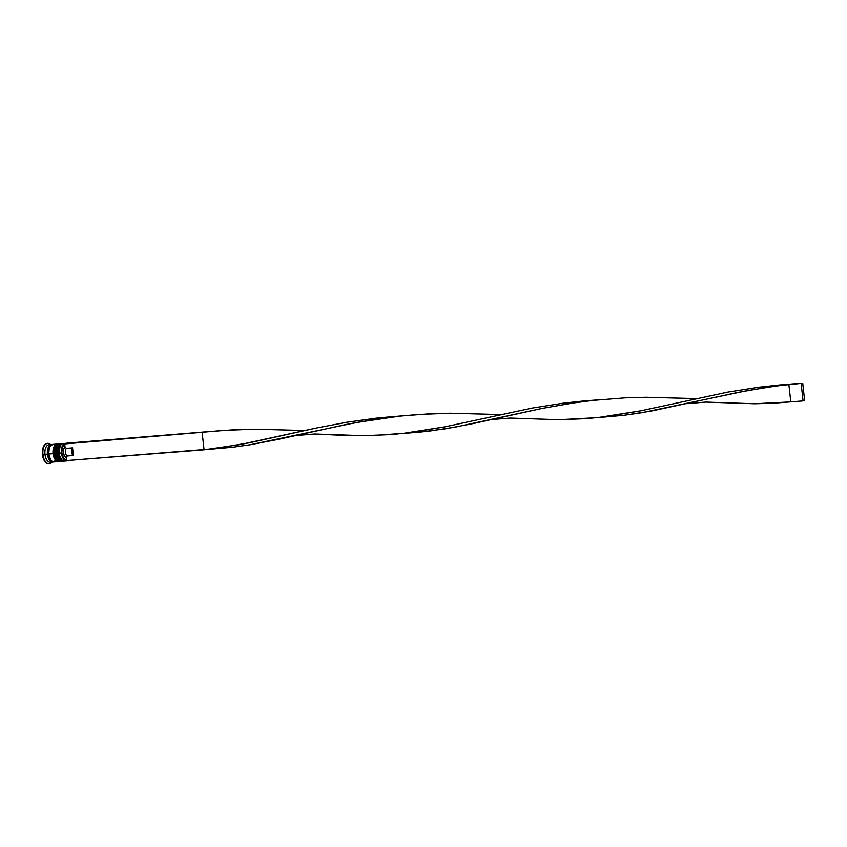 <?xml version="1.0" encoding="UTF-8"?>
<svg xmlns="http://www.w3.org/2000/svg" width="847" height="847" viewBox="0 0 847 847"><rect width="100%" height="100%" fill="white"/><g stroke="black" fill="none" stroke-linecap="round" stroke-linejoin="round"><path stroke-width="1.27" d="M61.566 459.349L60.148 457.391L58.951 453.145A7.93 4.32 -94.7 0 0 61.143 458.915A7.93 4.32 -94.7 0 1 58.951 453.145L57.734 453.293A8.809 4.796 85.3 0 0 63.25 461.213M63.006 461.234A8.809 4.796 -94.7 0 1 57.49 453.314L57.49 453.314A8.809 4.796 85.3 0 0 62.943 461.244A8.809 4.796 85.3 0 0 63.07 461.234M61.64 443.669A8.809 4.796 85.3 0 0 61.513 443.68C58.252 444.527 56.781 447.735 57.088 453.325L60.836 460.726L63.197 461.223A8.809 4.796 -94.7 0 1 57.734 453.293L57.734 453.293A8.809 4.796 -94.7 0 1 61.757 443.659L61.513 443.68A8.809 4.796 85.3 0 0 57.49 453.314A8.809 4.796 -94.7 0 1 61.46 443.68M57.882 456.237L58.432 457.528M57.469 448.783L57.225 450.212M57.141 451.737L57.236 453.325M61.704 443.669A8.809 4.796 85.3 0 0 57.734 453.293L58.951 453.145L60.116 446.263A7.93 4.32 -94.7 0 0 58.951 453.145A7.93 4.32 85.3 0 0 60.91 458.619L61.386 459.254A8.809 4.796 -94.7 0 1 59.216 453.166L58.951 453.145A7.93 4.32 -94.7 0 1 60.116 446.274M57.882 459.656L55.923 456.406L55.267 453.441A7.93 4.32 -94.7 0 0 57.469 459.212A7.93 4.32 -94.7 0 1 55.267 453.441L54.06 453.59A8.809 4.796 85.3 0 0 59.565 461.52M59.322 461.541A8.809 4.796 -94.7 0 1 53.806 453.611L53.806 453.611A8.809 4.796 85.3 0 0 59.269 461.541A8.809 4.796 85.3 0 0 59.385 461.53M57.956 443.976A8.809 4.796 85.3 0 0 57.829 443.976C54.568 444.823 53.096 448.042 53.403 453.621L57.151 461.022L59.512 461.52A8.809 4.796 -94.7 0 1 54.06 453.59L54.06 453.59A8.809 4.796 -94.7 0 1 58.072 443.955L57.829 443.976A8.809 4.796 85.3 0 0 53.806 453.611A8.809 4.796 -94.7 0 1 57.776 443.987M54.208 456.544L54.748 457.835M53.785 449.079L53.541 450.519M53.456 452.033L53.552 453.59M58.02 443.966A8.809 4.796 85.3 0 0 54.06 453.59L55.267 453.441L56.442 446.56A7.93 4.32 -94.7 0 0 55.267 453.441A7.93 4.32 85.3 0 0 57.225 458.915L57.702 459.55A8.809 4.796 -94.7 0 1 55.531 453.473L55.267 453.441A7.93 4.32 -94.7 0 1 56.431 446.57M55.828 459.455A8.661 4.722 -94.7 0 1 51.011 461.403A8.661 4.722 -94.7 0 1 47.506 454.119L48.512 453.992A7.93 4.32 85.3 0 0 49.973 458.714A7.93 4.32 -94.7 0 1 48.512 453.992L47.506 454.119A8.661 4.722 -94.7 0 1 51.773 444.643M49.115 448.285A7.93 4.32 85.3 0 0 48.512 453.992A7.93 4.32 -94.7 0 1 49.115 448.285M65.441 443.362A8.809 4.796 -94.7 0 1 65.547 443.352A8.809 4.796 85.3 0 0 64.848 443.479A8.809 4.796 -94.7 0 1 65.441 443.362L63.229 443.542A8.809 4.796 85.3 0 0 59.216 453.166L61.82 452.944A8.512 4.637 -94.7 0 1 64.69 443.934L65.028 446.92L66.426 448.349L72.556 447.851L73.403 455.474L71.561 451.917L72.556 447.851L73.403 455.474L67.262 455.972L73.403 455.474A4.108 2.245 -94.7 0 1 71.561 451.917A4.108 2.245 -94.7 0 1 72.556 447.851L66.426 448.349A4.108 2.245 85.3 0 0 65.42 452.414A4.108 2.245 85.3 0 0 67.262 455.972L66.204 457.613L67.262 455.972A4.108 2.245 -94.7 0 1 65.42 452.414A4.108 2.245 -94.7 0 1 66.426 448.349L65.028 446.92A5.58 3.039 85.3 0 0 63.398 452.658A5.58 3.039 85.3 0 0 66.204 457.613L66.532 460.588L66.204 457.613L64.393 455.908L63.398 452.658L63.652 449.185L65.028 446.92L64.69 443.934L62.297 447.311L61.82 452.944L63.493 458.185L66.532 460.588A8.512 4.637 -94.7 0 1 61.82 452.944L61.418 452.986A8.809 4.796 85.3 0 0 66.574 460.927A8.809 4.796 -94.7 0 1 61.418 452.986L59.216 453.166A8.809 4.796 85.3 0 0 64.668 461.107L66.871 460.927M65.748 460.779A8.809 4.796 -94.7 0 1 61.386 459.254M61.587 461.276A8.809 4.796 -94.7 0 1 57.702 459.55M51.635 461.869A8.809 4.796 -94.7 0 1 44.976 454.331L42.953 454.574A10.28 5.601 85.3 0 0 52.069 462.134A10.28 5.601 -94.7 0 1 49.317 463.828A10.28 5.601 -94.7 0 1 42.953 454.574L42.466 454.617A10.28 5.601 85.3 0 0 48.83 463.87A10.28 5.601 85.3 0 0 49.073 463.838M60.783 443.743L59.555 443.839A8.809 4.796 85.3 0 0 55.531 453.473A8.809 4.796 85.3 0 0 60.984 461.403L62.212 461.308A8.809 4.796 -94.7 0 1 56.76 453.367L55.531 453.473L56.76 453.367A8.809 4.796 -94.7 0 1 60.783 443.743A8.809 4.796 -94.7 0 1 61.132 443.733M53.372 444.431L50.682 445.427L49.359 447.597L48.65 454.034A8.809 4.796 85.3 0 0 54.113 461.964L58.528 461.604A8.809 4.796 -94.7 0 1 53.075 453.674L48.65 454.034L50.725 459.974L52.472 461.594L54.356 461.933M51.445 444.506L48.999 444.696A8.809 4.796 85.3 0 0 44.976 454.331A8.809 4.796 85.3 0 0 50.428 462.261L52.885 462.06A8.809 4.796 -94.7 0 1 47.432 454.13L44.976 454.331L47.432 454.13A8.809 4.796 -94.7 0 1 51.445 444.506A8.809 4.796 -94.7 0 1 52.069 444.527M53.488 461.943A8.809 4.796 -94.7 0 1 52.885 462.06M49.115 463.828L46.913 463.436L44.023 460.122L42.35 452.605L43.98 445.691L45.812 443.807L47.961 443.415M47.4 443.373A10.28 5.601 85.3 0 0 47.157 443.373A10.28 5.601 85.3 0 0 42.466 454.617L42.953 454.574A10.28 5.601 -94.7 0 1 47.644 443.341A10.28 5.601 -94.7 0 1 50.64 444.569A10.28 5.601 85.3 0 0 44.891 445.035A10.28 5.601 85.3 0 0 42.953 454.574L44.976 454.331A8.809 4.796 -94.7 0 1 50.248 444.897M54.039 461.7L52.186 462.028L50.333 461.033L48.152 457.412L47.432 454.13L48.131 447.692L50.291 444.866L52.143 444.537M52.143 444.686L50.322 445.003L48.194 447.788L47.506 454.119L49.539 459.953L51.265 461.551L54.007 461.562M57.098 444.04L52.673 444.4A8.809 4.796 85.3 0 0 48.65 454.034L53.075 453.674A8.809 4.796 -94.7 0 1 57.098 444.04A8.809 4.796 -94.7 0 1 57.448 444.04M59.682 461.234L56.887 461.234L55.14 459.614L53.075 453.674L53.774 447.237L55.108 445.067L57.787 444.072M63.366 460.937L61.513 461.266L59.661 460.27L58.094 458.089L56.76 453.367L57.458 446.93L59.618 444.103L61.471 443.775M61.418 452.986A8.809 4.796 -94.7 0 1 64.658 443.553A8.809 4.796 85.3 0 0 61.418 452.986M56.611 446.2L56.241 446.898A7.93 4.32 85.3 0 0 55.267 453.441L55.531 453.473A8.809 4.796 -94.7 0 1 56.611 446.2A8.809 4.796 -94.7 0 1 60.169 443.86M60.296 445.893L59.925 446.602A7.93 4.32 85.3 0 0 58.951 453.145L59.216 453.166A8.809 4.796 -94.7 0 1 60.296 445.893A8.809 4.796 -94.7 0 1 64.361 443.69M66.225 443.225L64.69 443.934L202.126 432.298L66.225 443.225L203.704 432.012L66.225 443.225M66.532 460.588L204.063 449.789L202.126 432.298L203.704 432.012L233.73 429.789L254.778 429.196L304.761 430.53L254.778 429.196L223.185 430.403L202.126 432.298L204.063 449.789L240.262 444.548L316.513 428L346.974 422.219L378.217 417.899L401.997 415.877L378.217 417.899L346.974 422.219L316.513 428L249.442 442.769L213.073 448.794L66.532 460.588M404.972 433.346L428.286 431.271L455.464 427.079L541.667 408.519L572.403 403.108L593.281 400.377L624.895 397.868L645.933 397.275L695.916 398.619L645.933 397.275L624.895 397.868L593.281 400.377L572.403 403.108L541.667 408.519L473.886 423.415L446.358 428.667L419.276 432.245L372.511 435.538L344.856 435.453L314.597 434.013L363.363 435.686L390.626 434.617L408.646 432.828L445.014 426.814L532.297 408.053L563.319 403.183L584.324 400.906L597.58 399.922L563.319 403.183L532.297 408.053L445.014 426.814L401.902 433.6M597.484 417.645L558.946 419.731L510.169 418.058L558.946 419.731L586.198 418.662L604.229 416.872L640.597 410.848L727.88 392.097L758.901 387.217L779.896 384.94L802.723 383.13L804.65 400.631L803.072 400.917L804.65 400.631L802.723 383.13L801.135 383.416L803.072 400.917L790.791 401.912L788.864 384.422L790.442 384.136L779.896 384.94L758.901 387.217L727.88 392.097L640.597 410.848L597.484 417.645L623.868 415.305L641.941 412.711L747.393 390.605L778.393 385.681L801.135 383.416L803.072 400.917L772.739 403.267L754.529 403.765L705.752 402.092L754.529 403.765L790.791 401.912L788.864 384.422L767.975 387.143L737.25 392.563L651.047 411.123L623.868 415.305L600.544 417.391M206.424 431.843L203.704 432.012L206.424 431.843M206.329 449.556L232.703 447.227L250.786 444.633L356.238 422.526L400.345 416.046L429.313 413.834L450.35 413.23L500.344 414.575L450.35 413.23L418.767 414.448L397.709 416.332L376.82 419.064L346.084 424.474L278.303 439.371L250.786 444.633L232.703 447.227L207.854 449.397M802.723 383.13L788.864 384.422L802.723 383.13M63.197 461.223L63.959 461.064M62.54 443.69L61.757 443.659M59.512 461.52L60.275 461.361M58.856 443.987L58.072 443.955M595.928 400.091L599.242 399.816M314.608 434.013L295.614 435.57M705.763 402.092L686.769 403.648M510.18 418.058L491.186 419.604"/></g></svg>
